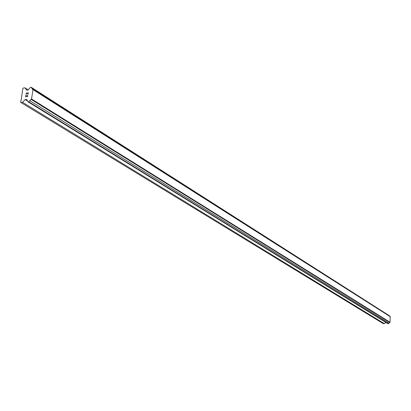 <?xml version="1.0" encoding="UTF-8"?>
<svg xmlns="http://www.w3.org/2000/svg" width="411" height="411" viewBox="0 0 411 411"><rect width="100%" height="100%" fill="white"/><g stroke="black" fill="none" stroke-linecap="round" stroke-linejoin="round"><path stroke-width="0.62" d="M28.308 92.891L26.237 93.081L28.308 92.891L28.071 94.283L28.143 93.061L27.311 93.138L28.143 93.066L27.938 94.299M27.311 93.138L27.064 93.826M26.345 93.23L26.001 94.473M27.691 95.373L27.614 96.415L27.064 96.693L26.556 96.292L26.89 96.595M26.556 96.292L25.944 95.614L26.556 96.292M25.944 95.614L25.723 96.924L25.944 95.614M25.723 96.924L25.862 95.285L27.111 96.528L27.619 96.169L27.357 95.455M27.475 95.444L27.496 96.39L26.612 96.143M25.867 95.29L25.585 96.939M31.888 88.211L32.253 89.223L33.05 89.655L31.493 98.953L28.734 101.779L28.061 101.836L26.967 99.847L26.325 99.441L25.21 99.544L22.548 102.318L20.884 102.467L20.55 102.02L21.197 99.822L22.841 88.524L23.335 88.005L24.999 87.851L26.782 90.209L27.897 90.101L30.501 87.327L31.169 87.266L31.888 88.211L389.597 315.874L31.169 87.266M389.669 316.244L389.597 315.874M28.061 101.836L387.953 323.729L388.39 323.734L390.024 322.234L390.234 316.604L32.752 89.341M20.884 102.467L383.278 323.647L384.362 323.668L385.744 322.363M22.548 102.318L384.362 323.668M25.21 99.544L27.347 100.865M26.484 99.734L27.28 100.227M28.734 101.779L388.39 323.734M29.803 100.664L389.022 323.144M31.082 99.328L389.777 322.43M31.493 98.953L390.024 322.234M33.05 89.655L390.45 316.809M24.999 87.851L28.123 89.824"/></g></svg>

